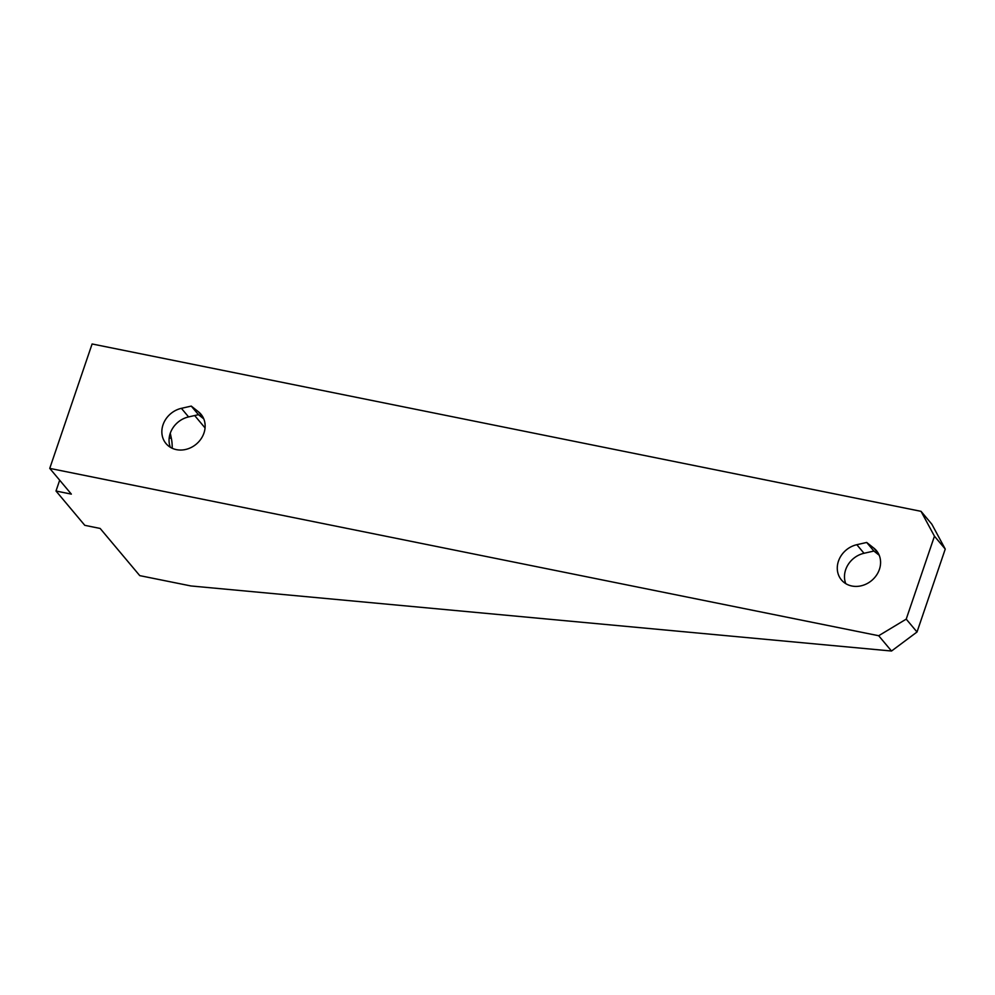 <?xml version="1.0" encoding="UTF-8"?>
<svg xmlns="http://www.w3.org/2000/svg" width="995" height="995" viewBox="0 0 995 995"><rect width="100%" height="100%" fill="white"/><g stroke="black" fill="none" stroke-linecap="round" stroke-linejoin="round"><path stroke-width="1.49" d="M170.332 447.265A22.81 19.875 140 0 1 188.59 416.917L198.465 414.679L203.764 418.87M845.762 583.63A22.81 19.875 140 0 1 864.021 553.282L873.896 551.043L879.194 555.235M191.264 406.097L198.44 411.781A22.81 19.875 140 0 1 200.978 414.243A22.81 19.875 140 0 1 196.276 444.131A22.81 19.875 140 0 1 166.016 443.571A22.81 19.875 140 0 1 163.74 422.95A22.81 19.875 140 0 1 181.388 408.336L191.264 406.097L198.465 414.679M866.695 542.462L873.871 548.145A22.81 19.875 140 0 1 876.408 550.596A22.81 19.875 140 0 1 871.707 580.495A22.81 19.875 140 0 1 841.447 579.936A22.81 19.875 140 0 1 839.171 559.314A22.81 19.875 140 0 1 856.819 544.7L866.695 542.462L873.896 551.043M945.25 549.066L931.842 524.203L921.034 511.33L934.454 536.193L945.25 549.066L920.549 621.639L917.017 631.999L906.221 619.126L878.684 635.73L891.52 651.029L917.017 631.999M194.659 415.537L205.057 427.937M170.282 433.211L171.351 438.347A31.939 12.873 -78.6 0 1 172.21 448.272M934.454 536.193L906.221 619.126M878.684 635.73L49.75 468.384L71.354 494.117L56.006 491.02L84.799 525.335L100.147 528.444L139.76 575.632L190.928 585.955L891.52 651.029M49.75 468.384L92.1 343.971L921.034 511.33M56.006 491.02L59.675 480.212M198.44 411.781L202.955 417.166M181.388 408.336L188.59 416.917M873.871 548.145L878.386 553.519M856.819 544.7L864.021 553.282M169.187 437.912L171.351 438.347"/></g></svg>
